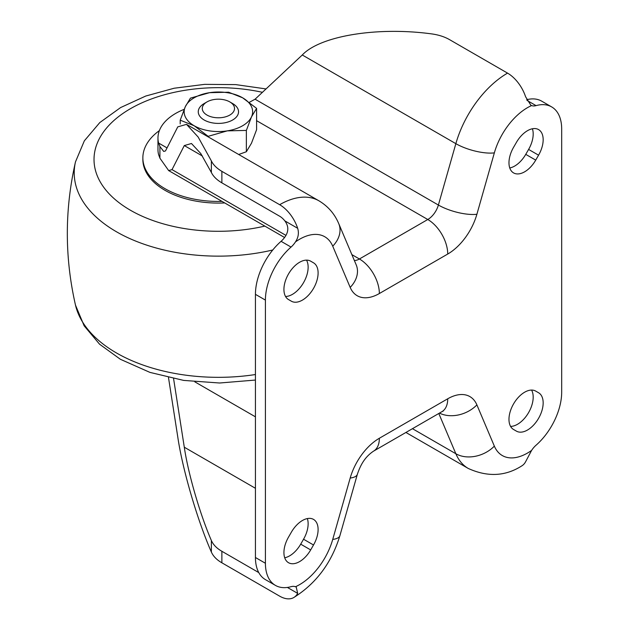 <?xml version="1.0" encoding="UTF-8"?>
<svg xmlns="http://www.w3.org/2000/svg" width="629" height="629" viewBox="0 0 629 629"><rect width="100%" height="100%" fill="white"/><g stroke="black" fill="none" stroke-linecap="round" stroke-linejoin="round"><path stroke-width="0.94" d="M295.481 241.89C298.35 237.565 299.082 233.037 297.674 228.296A28.203 16.283 -120 0 0 279.653 204.7L221.872 171.347L221.872 182.858L279.653 216.219A14.097 8.138 60 0 1 284.827 220.873C288.538 225.787 288.766 230.874 285.511 236.134A16.118 9.301 -60 0 1 281.077 241.316A48.347 27.912 120 0 0 255.437 294.341L255.437 557.498A48.347 27.912 120 0 0 265.446 579.631L275.416 585.387A48.347 27.912 120 0 0 291.046 586.676A16.118 9.301 -60 0 1 295.481 586.739A50.359 29.076 120 0 0 332.733 539.423L350.188 478.048A44.313 25.585 -60 0 1 379.358 438.256L447.73 398.786A44.313 25.585 -60 0 1 476.892 404.895L494.347 446.118A50.359 29.076 120 0 0 531.599 450.411A16.118 9.301 -60 0 1 536.042 445.23A48.347 27.912 120 0 0 561.681 392.205L561.681 129.047A48.347 27.912 120 0 0 551.664 106.914A48.347 27.912 120 0 0 536.042 105.625A16.118 9.301 -60 0 1 531.599 105.57A50.359 29.076 120 0 0 527.495 107.661A50.359 29.076 120 0 0 494.347 152.878L476.892 214.261A44.313 25.585 -60 0 1 447.73 254.045L379.358 293.523A44.313 25.585 -60 0 1 350.188 287.406L332.733 246.191A50.359 29.076 120 0 0 299.593 239.24A50.359 29.076 120 0 0 295.481 241.89A16.118 9.301 -60 0 1 291.046 247.071A48.347 27.912 120 0 0 265.407 300.096L265.407 563.262A48.347 27.912 120 0 0 275.416 585.387M551.664 106.914L541.695 101.159A48.347 27.912 120 0 0 526.701 99.704M509.765 167.974A22.157 12.792 120 0 0 514.671 166.056A22.157 12.792 120 0 0 525.75 154.357L528.604 149.427A22.157 12.792 120 0 0 532.401 128.764M284.709 557.781A22.157 12.792 120 0 0 289.623 555.855A22.157 12.792 120 0 0 300.701 544.164L303.548 539.226A22.157 12.792 120 0 0 307.345 518.571M510.591 426.415A22.157 12.792 120 0 0 517.525 424.276A22.157 12.792 120 0 0 531.576 390.074M285.542 296.479A22.157 12.792 120 0 0 292.469 294.341A22.157 12.792 120 0 0 306.52 260.131M513.563 147.32A22.157 12.792 120 0 0 513.563 172.904A22.157 12.792 120 0 0 524.641 171.811A22.157 12.792 120 0 0 535.727 160.112L538.573 155.182A22.157 12.792 120 0 0 538.573 129.59A22.157 12.792 120 0 0 516.417 142.39L513.563 147.32M291.361 301.197L291.361 301.197A22.157 12.792 120 0 0 302.439 300.096A22.157 12.792 120 0 0 316.914 280.573A22.157 12.792 120 0 0 313.517 262.82L310.671 261.169A22.157 12.792 120 0 0 288.514 273.961A22.157 12.792 120 0 0 288.514 299.553L291.361 301.197M288.514 537.127A22.157 12.792 120 0 0 288.514 562.711A22.157 12.792 120 0 0 299.593 561.611A22.157 12.792 120 0 0 310.671 549.919L313.517 544.981A22.157 12.792 120 0 0 313.517 519.397A22.157 12.792 120 0 0 291.361 532.189L288.514 537.127M516.417 431.132L516.417 431.132A22.157 12.792 120 0 0 527.495 430.032A22.157 12.792 120 0 0 541.97 410.509A22.157 12.792 120 0 0 538.573 392.755L535.727 391.112A22.157 12.792 120 0 0 513.563 403.904A22.157 12.792 120 0 0 513.563 429.489L516.417 431.132M354.371 260.532A16.118 9.301 120 0 0 359.418 258.983L427.783 219.505A16.118 9.301 120 0 0 438.389 205.038L455.852 143.664A78.562 45.359 -60 0 1 507.548 73.121L449.774 39.769C444.624 36.773 438.507 34.807 431.431 33.864C377.306 26.536 320.247 35.869 302.274 54.99L255.083 99.201L249.367 102.307M507.548 73.121A28.203 16.283 60 0 1 525.577 96.717L530.821 105.192L531.599 105.57M221.872 182.858C216.753 179.831 213.255 176.372 211.368 172.464L211.368 160.914L198.151 137.028L186.506 124.361L177.771 126.869L165.498 150.921L163.705 151.44L159.915 146.51L158.579 143.027A60.431 34.894 180 0 1 157.965 138.089A60.431 34.894 180 0 1 184.14 109.352M205.738 102.731A20.144 11.629 0 0 0 204.158 119.997A20.144 11.629 0 0 0 226.11 122.521A20.144 11.629 0 0 0 238.548 111.773A20.144 11.629 0 0 0 232.644 103.557L229.797 101.906A16.118 9.301 0 0 0 207.004 101.906A16.118 9.301 0 0 0 207.004 115.068A16.118 9.301 0 0 0 229.797 115.068A16.118 9.301 0 0 0 229.797 101.906L232.644 103.557A20.144 11.629 0 0 1 232.644 119.997A20.144 11.629 0 0 1 204.158 119.997A20.144 11.629 0 0 1 198.261 111.773A20.144 11.629 0 0 1 204.158 103.557L207.004 101.906M211.368 160.914C213.223 164.822 216.722 168.297 221.872 171.347M211.368 172.464L200.785 153.555L191.468 143.506L184.297 145.566L172.024 169.618L168.666 170.585L159.915 158.194L158.579 154.537A60.431 34.894 180 0 1 157.965 149.608L157.965 138.089M173.58 378.634L184.297 447.219C188.102 473.322 199.975 514.247 211.368 540.5C213.223 544.73 216.722 548.323 221.872 551.279L221.872 562.798L279.653 596.15A28.203 16.283 -120 0 0 293.751 597.55A28.203 16.283 -120 0 0 297.674 593.375L296.243 587.101L295.481 586.739M221.872 551.279L258.771 572.587M221.872 562.798C216.753 559.865 213.255 556.28 211.368 552.042C197.294 519.994 182.449 469.148 177.771 436.951L168.493 377.549M531.599 450.411L525.577 461.796A28.203 16.283 60 0 1 521.653 465.971C505.315 476.365 487.522 477.199 468.275 468.463A78.562 45.359 -60 0 1 455.852 453.737L412.451 428.687M538.573 392.755L535.704 391.096M313.517 262.82L310.647 261.161M159.373 130.612A75.543 43.613 0 0 0 142.862 157.832L142.862 159.475A75.543 43.613 0 0 0 164.987 190.312A75.543 43.613 0 0 0 224.702 202.939M142.862 157.832A75.543 43.613 0 0 0 164.987 188.669A75.543 43.613 0 0 0 222.029 201.39M180.208 123.929L180.208 120.186L194.188 125.761A34.241 19.774 180 0 1 185.327 106.663A34.241 19.774 180 0 1 209.536 92.683A34.241 19.774 180 0 1 242.613 97.794A34.241 19.774 180 0 1 251.482 116.892A34.241 19.774 180 0 1 227.266 130.871L208.168 136.328L208.168 136.863M208.168 136.328L194.188 125.761A34.241 19.774 0 0 0 227.266 130.871L246.364 130.415L251.482 116.892L256.593 108.369L256.593 129.684L251.482 143.208L246.364 151.738L246.364 130.415M246.364 151.738L238.69 154.49M180.208 120.186L185.327 106.663L190.438 98.132L209.536 92.683L228.634 92.219L242.613 97.794L256.593 108.369M494.347 152.878A28.203 9.199 15.9 0 1 455.852 143.664L302.274 54.99M476.892 214.261A28.203 9.199 15.9 0 1 438.389 205.038L255.083 99.201M447.73 254.045A28.203 16.283 60 0 0 427.783 219.505L256.593 120.674M379.358 293.523A28.203 16.283 60 0 0 359.418 258.983L351.87 254.619M167.039 147.909L158.579 143.027M279.653 204.7A78.562 45.359 -60 0 1 318.927 200.808L186.506 124.361M318.927 200.808C328.047 206.273 334.652 213.899 338.764 223.68A28.203 21.111 157 0 1 332.733 246.191M297.674 228.296L284.827 220.873M172.024 169.618L285.967 235.403M184.297 145.566L202.404 156.016M536.042 105.625L527.031 100.428M291.046 247.071L281.077 241.316M265.407 300.096L255.437 294.341M265.407 563.262L255.437 557.498M297.674 593.375L287.39 587.439M494.347 446.118A28.203 21.111 -23 0 1 455.852 453.737L438.798 413.481M310.671 549.919L300.701 544.164M313.517 544.981L303.548 539.226M538.573 155.182L528.604 149.427M535.727 160.112L525.75 154.357M184.297 447.219L255.437 488.293M194.786 381.819L255.437 416.838M211.368 552.042L211.368 540.5M159.915 146.51L159.915 158.194M338.764 223.68L356.218 264.895A28.203 21.111 157 0 1 350.188 287.406M439.459 413.096A28.203 21.111 -23 0 0 476.892 404.895M443.209 411.059L441.888 411.696A28.203 16.283 -120 0 0 447.73 398.786M441.888 411.696L373.516 451.166A28.203 16.283 -120 0 0 379.358 438.256M373.516 451.166C364.506 457.22 360.315 465.578 357.374 474.25A28.203 9.199 -164.1 0 1 350.188 478.048M357.374 474.25L339.919 535.625A28.203 9.199 -164.1 0 1 332.733 539.423M266.051 88.933L235.749 84.608L204.653 84.365L174.194 88.225L145.763 96.033L120.603 107.567L99.799 122.569L84.349 140.817L75.488 161.857C64.606 209.614 64.606 257.363 75.488 305.12A144.183 83.248 0 0 0 116.444 352.948A144.183 83.248 0 0 0 255.437 374.538M75.488 161.857A144.183 83.248 0 0 0 116.444 231.755A144.183 83.248 0 0 0 272.766 249.996M262.435 92.314A124.385 71.816 0 0 0 113.928 120.501A124.385 71.816 0 0 0 130.447 210.251A124.385 71.816 0 0 0 264.825 226.102M168.666 170.585L284.567 237.495M468.275 468.463L405.909 432.461M293.751 597.55C316.222 583.437 331.609 562.798 339.919 535.625M255.437 380.05L219.6 383.006L183.684 380.411L149.938 372.392L120.375 359.277L99.555 344.189L84.144 325.822L75.488 305.12"/></g></svg>
